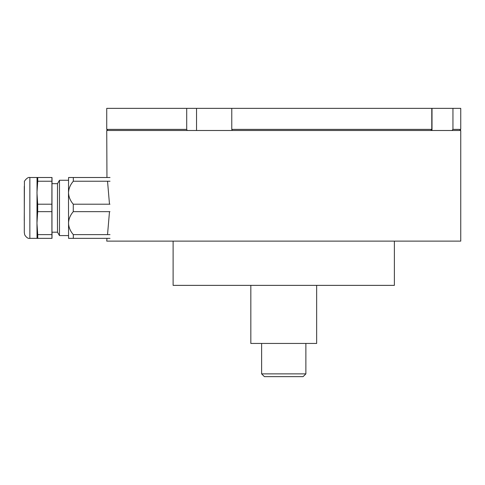<?xml version="1.0" encoding="UTF-8"?>
<svg xmlns="http://www.w3.org/2000/svg" width="485" height="485" viewBox="0 0 485 485"><rect width="100%" height="100%" fill="white"/><g stroke="black" fill="none" stroke-linecap="round" stroke-linejoin="round"><path stroke-width="0.73" d="M394.372 241.118L394.372 285.368L173.115 285.368L173.115 241.118M106.955 177.504L106.736 130.489L460.75 130.489L460.75 241.118L106.736 241.118L106.955 238.353M107.537 181.232L109.489 204.203M109.489 211.654L107.537 234.625M106.736 129.38L186.707 129.38L186.707 108.361L106.736 108.361L106.736 129.38L107.846 130.489M186.707 108.361L231.769 108.361L231.769 129.38L431.783 129.38L431.783 108.361L231.769 108.361M452.948 108.361L452.948 129.38L460.75 129.38L460.75 108.361L432.008 108.361L432.008 130.489M232.242 130.489L231.769 129.38M186.707 129.38L187.18 130.489M451.935 130.489L452.948 129.38M431.783 129.38L430.771 130.489M52.034 183.663L52.016 177.504L37.745 177.504L37.727 181.232L51.919 181.232L51.883 204.203L37.691 204.203L37.691 211.654L51.883 211.654L51.919 234.625L37.727 234.625L36.969 223.142L37.042 177.504L29.852 177.504L29.852 238.353C28.1 238.705 26.39 237.553 24.723 234.898L24.305 232.479L24.286 186.373M57.448 220.063L57.509 183.663L51.974 183.663L51.974 232.194L57.509 232.194L57.448 220.063M68.537 235.583L59.467 235.583L59.467 180.268L57.509 183.663M110.022 177.504L68.573 177.504L68.494 192.715L68.573 238.353L110.022 238.353M109.962 204.203L73.271 204.203C70.319 200.796 68.731 196.965 68.494 192.715C68.731 188.495 70.331 184.664 73.308 181.232L110.004 181.232M73.326 177.504L73.308 181.232M110.004 234.625L73.308 234.625C70.343 231.218 68.743 227.386 68.494 223.142C68.718 218.917 70.307 215.085 73.271 211.654L109.962 211.654M73.271 204.203L73.271 211.654M73.308 234.625L73.326 238.353M37.727 234.625L37.745 238.353L52.016 238.353L52.034 232.194M51.919 234.625L51.937 238.353M51.937 177.504L51.919 181.232M51.883 211.654L51.883 204.203M37.745 177.504L37.042 177.504M37.691 211.654L36.969 223.142L37.042 238.353L37.745 238.353M37.691 204.203L36.969 192.715L37.727 181.232M261.615 373.874L305.871 373.874L303.101 376.639L264.386 376.639L261.615 373.874L261.615 343.447M316.656 285.368L316.656 343.447L250.83 343.447L250.83 285.368M196.54 108.361L196.54 130.489M459.647 130.489L460.75 129.38M68.537 180.268L59.467 180.268M57.509 232.194L59.467 235.583M37.042 238.353L29.852 238.353M24.256 220.384L24.432 181.911C23.571 181.796 27.56 176.595 29.852 177.504M305.871 343.447L305.871 373.874"/></g></svg>
